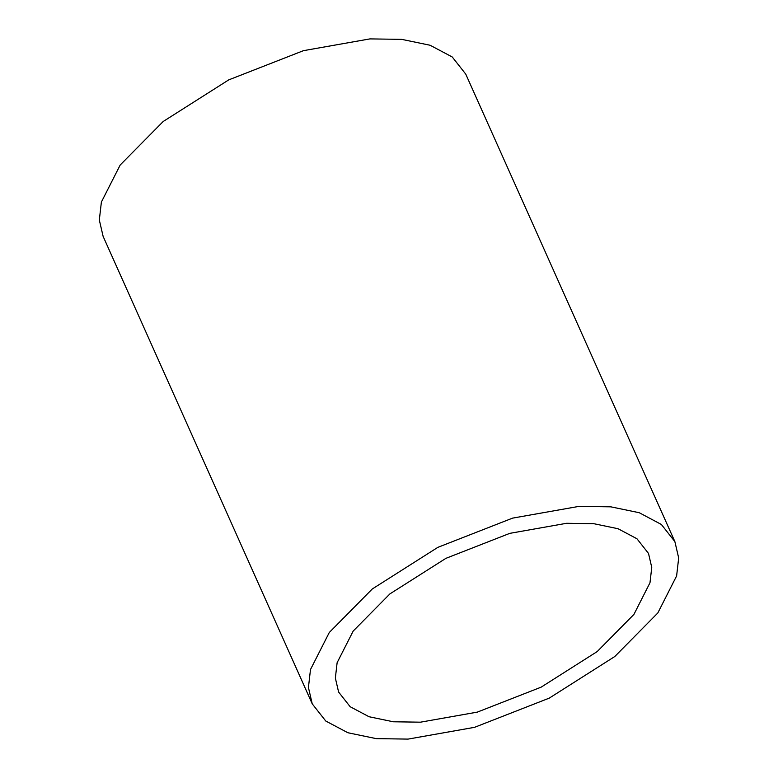 <?xml version="1.0" encoding="UTF-8"?>
<svg xmlns="http://www.w3.org/2000/svg" width="778" height="778" viewBox="0 0 778 778"><rect width="100%" height="100%" fill="white"/><g stroke="black" fill="none" stroke-linecap="round" stroke-linejoin="round"><path stroke-width="1.17" d="M579.036 506.371L512.566 518.129L437.849 547.352L372.283 588.975L329.289 632.495L310.49 669.527L308.428 687.499L312.231 703.847L325.739 721.002L347.854 732.74L376.251 738.633L408.071 739.1L474.541 727.333L549.268 698.119L614.824 656.496L657.818 612.976L676.617 575.934L678.679 557.972L674.876 541.624L661.368 524.469L639.253 512.721L610.856 506.838L579.036 506.371M674.876 541.624L465.769 74.153L452.261 56.998L430.146 45.26L401.749 39.367L369.929 38.9L303.459 50.667L228.732 79.881L163.176 121.504L120.182 165.024L101.383 202.066L99.321 220.028L103.124 236.376L312.231 703.847M566.598 523.293L593.789 523.691L618.063 528.729L636.958 538.765L648.502 553.421L651.75 567.395L649.99 582.741L633.934 614.396L597.183 651.585L541.157 687.149L477.303 712.123L420.509 722.179L393.318 721.78L369.054 716.742L350.149 706.706L338.605 692.05L335.357 678.076L337.117 662.72L353.183 631.075L389.924 593.886L445.95 558.322L509.804 533.348L566.598 523.293"/></g></svg>
